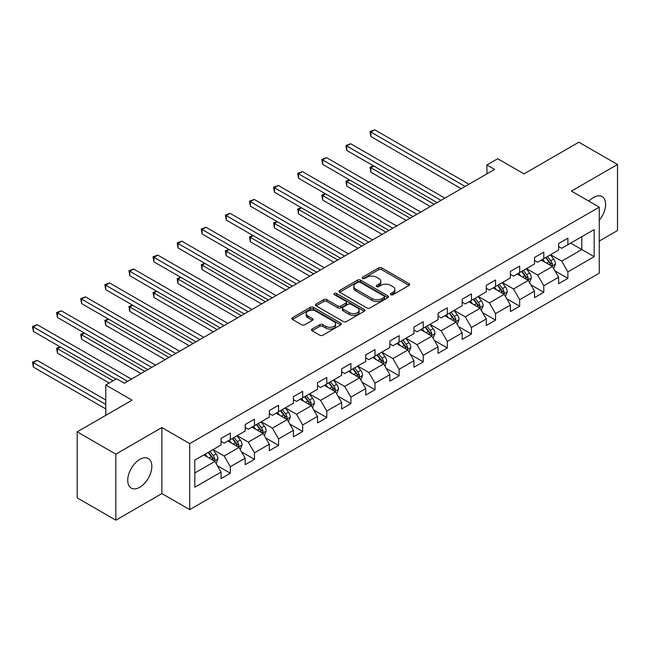 <?xml version="1.0" encoding="UTF-8"?>
<svg xmlns="http://www.w3.org/2000/svg" width="650" height="650" viewBox="0 0 650 650"><rect width="100%" height="100%" fill="white"/><g stroke="black" fill="none" stroke-linecap="round" stroke-linejoin="round"><path stroke-width="0.97" d="M390.821 294.718A1.503 0.869 0 0 0 392.941 294.718L409.061 285.415A2.145 1.235 0 0 0 409.687 284.537A2.145 1.235 0 0 0 409.061 283.66L381.753 267.898A2.145 1.235 0 0 0 378.723 267.898L362.602 277.201A1.503 0.869 0 0 0 362.164 277.818A1.503 0.869 0 0 0 362.602 278.428A1.503 0.869 0 0 0 364.723 278.428L366.811 277.225A6.866 3.965 0 0 1 376.521 277.225L378.796 278.541A6.866 3.965 0 0 1 380.811 281.344A6.866 3.965 0 0 1 378.796 284.139L376.707 285.35A1.503 0.869 0 0 0 376.269 285.959A1.503 0.869 0 0 0 376.707 286.577A1.503 0.869 0 0 0 378.836 286.577L380.924 285.366A6.866 3.965 0 0 1 390.634 285.366L392.909 286.683A6.866 3.965 0 0 1 394.916 289.486A6.866 3.965 0 0 1 392.909 292.289L390.821 293.491A1.503 0.869 0 0 0 390.382 294.109A1.503 0.869 0 0 0 390.821 294.718L390.821 293.491M139.791 487.248A17.046 9.839 120 0 0 150.922 472.225A17.046 9.839 120 0 0 148.314 458.567A17.046 9.839 120 0 0 139.791 459.412A17.046 9.839 120 0 0 128.651 474.435A17.046 9.839 120 0 0 131.268 488.093A17.046 9.839 120 0 0 139.791 487.248M599.259 220.309A17.046 9.839 120 0 0 602.071 196.593A17.046 9.839 120 0 0 593.548 197.438A17.046 9.839 120 0 0 588.908 201.183M312.122 329.03A2.145 1.235 0 0 0 311.496 329.908A2.145 1.235 0 0 0 312.122 330.785L319.784 335.205A2.145 1.235 0 0 0 322.822 335.205L340.722 324.87A2.145 1.235 0 0 0 341.348 323.993A2.145 1.235 0 0 0 340.722 323.115L313.414 307.352A2.145 1.235 0 0 0 310.383 307.352L292.484 317.688A2.145 1.235 0 0 0 291.85 318.565A2.145 1.235 0 0 0 292.484 319.442L301.73 324.781A2.145 1.235 0 0 0 304.769 324.781L312.431 320.361A2.145 1.235 0 0 0 313.056 319.483A2.145 1.235 0 0 0 312.431 318.606L307.84 315.957A5.736 3.315 0 0 1 306.158 313.617A5.736 3.315 0 0 1 309.701 310.554A5.736 3.315 0 0 1 315.957 311.269L333.929 321.652A5.736 3.315 0 0 1 335.611 323.993A5.736 3.315 0 0 1 332.069 327.056A5.736 3.315 0 0 1 325.812 326.341L322.822 324.61A2.145 1.235 0 0 0 319.784 324.61L312.122 329.03L312.122 330.785M599.259 241.069L617.5 230.539L617.5 164.507L578.866 142.204L523.997 173.875L497.721 158.706L486.907 164.954L494.634 169.414L124.337 383.207L116.602 378.747L105.787 384.995L105.787 415.326M115.83 454.147L115.83 520.171L161.891 493.586L161.891 427.554L115.83 454.147L77.196 431.836L132.064 400.164L105.787 384.995M161.891 427.554L189.711 443.617L599.259 207.163L599.259 273.187L189.711 509.649L189.711 443.617M617.5 164.507L571.447 191.1L599.259 207.163M366.966 307.97A2.145 1.235 0 0 0 369.996 307.97L387.896 297.635A2.145 1.235 0 0 0 388.529 296.757A2.145 1.235 0 0 0 387.896 295.88L360.596 280.118A2.145 1.235 0 0 0 357.557 280.118L339.658 290.452A2.145 1.235 0 0 0 339.032 291.322A2.145 1.235 0 0 0 339.658 292.199L366.966 307.97M335.026 295.043A1.503 0.869 0 0 1 336.546 295.254L336.546 293.467L364.309 309.498A2.145 1.235 0 0 1 364.934 310.375A2.145 1.235 0 0 1 364.309 311.252L346.409 321.588A2.145 1.235 0 0 1 343.379 321.588L316.071 305.817L316.071 304.07A2.145 1.235 0 0 0 315.437 304.947A2.145 1.235 0 0 0 316.071 305.817M316.071 304.07L323.733 299.642A2.145 1.235 0 0 1 326.763 299.642L337.838 306.036A2.145 1.235 0 0 0 340.876 306.036L345.954 303.103A2.145 1.235 0 0 0 346.58 302.226A2.145 1.235 0 0 0 345.954 301.356L334.425 294.694A1.503 0.869 0 0 1 333.986 294.084A1.503 0.869 0 0 1 334.912 293.28A1.503 0.869 0 0 1 336.546 293.467M115.83 520.171L77.196 497.868L77.196 431.836M217.449 465.79L230.352 473.241L230.352 466.724L245.188 458.161L245.188 464.677L254.467 459.323L254.467 452.806L269.303 444.243L269.303 450.751L278.574 445.396L278.574 438.888L293.41 430.324L293.41 436.832L302.681 431.478L302.681 424.97L317.517 416.398L317.517 422.914L326.796 417.56L326.796 411.044L341.632 402.48L341.632 408.996L350.902 403.642L350.902 397.126L365.739 388.562L365.739 395.078L375.009 389.724L375.009 383.207L389.846 374.644L389.846 381.16L399.124 375.806L399.124 369.289L413.961 360.726L413.961 367.234L423.231 361.879L423.231 355.371L438.067 346.799L438.067 353.316L447.338 347.961L447.338 341.453L462.174 332.881L462.174 339.398L471.453 334.043L471.453 327.527L486.289 318.963L486.289 325.479L495.56 320.125L495.56 313.609L510.396 305.045L510.396 311.561L519.667 306.207L519.667 299.691L534.503 291.127L534.503 297.635L543.782 292.281L543.782 285.773L558.618 277.209L558.618 283.717L567.889 278.363L567.889 271.854L594.165 256.685L594.165 229.556L581.799 236.697L581.799 249.543L594.165 256.685M230.352 473.241L221.081 478.595L221.081 472.079L194.805 487.248L194.805 460.119L221.081 444.957L221.081 438.441L230.352 433.087L230.352 439.603L245.188 431.031L245.188 424.523L254.467 419.169L254.467 425.677L269.303 417.113L269.303 410.597L278.574 405.251L278.574 411.759L293.41 403.195L293.41 396.679L302.681 391.324L302.681 397.841L317.517 389.277L317.517 382.761L326.796 377.406L326.796 383.923L341.632 375.359L341.632 368.842L350.902 363.488L350.902 370.004L365.739 361.433L365.739 354.924L375.009 349.57L375.009 356.086L389.846 347.514L389.846 341.006L399.124 335.652L399.124 342.16L413.961 333.596L413.961 327.08L423.231 321.726L423.231 328.242L438.067 319.678L438.067 313.162L447.338 307.808L447.338 314.324L462.174 305.76L462.174 299.244L471.453 293.889L471.453 300.406L486.289 291.842L486.289 285.326L495.56 279.971L495.56 286.488L510.396 277.916L510.396 271.408L519.667 266.053L519.667 272.561L534.503 263.998L534.503 257.481L543.782 252.135L543.782 258.643L558.618 250.079L558.618 243.563L567.889 238.209L567.889 244.725L594.165 229.556M227.882 441.025L239.005 447.452L224.169 456.016L213.046 449.597M221.081 441.382L224.169 443.17L230.352 439.603M224.169 456.016L230.352 466.724M239.005 447.452L245.188 458.161M251.989 427.107L263.12 433.534L248.284 442.098L237.153 435.671M245.188 427.464L248.284 429.252L254.467 425.677M248.284 442.098L254.467 452.806M263.12 433.534L269.303 444.243M276.104 413.189L287.227 419.616L272.391 428.179L261.267 421.753M269.303 413.546L272.391 415.334L278.574 411.759M272.391 428.179L278.574 438.888M287.227 419.616L293.41 430.324M300.211 399.271L311.342 405.697L296.498 414.261L285.374 407.834M293.41 399.628L296.498 401.408L302.681 397.841M296.498 414.261L302.681 424.97M311.342 405.697L317.517 416.398M324.317 385.352L335.449 391.771L320.613 400.343L309.481 393.916M317.517 385.71L320.613 387.489L326.796 383.923M320.613 400.343L326.796 411.044M335.449 391.771L341.632 402.48M348.433 371.426L359.556 377.853L344.719 386.417L333.596 379.998M341.632 371.784L344.719 373.571L350.902 370.004M344.719 386.417L350.902 397.126M359.556 377.853L365.739 388.562M372.539 357.508L383.671 363.935L368.826 372.499L357.703 366.08M365.739 357.866L368.826 359.653L375.009 356.086M368.826 372.499L375.009 383.207M383.671 363.935L389.846 374.644M396.646 343.59L407.777 350.017L392.941 358.581L381.81 352.154M389.846 343.947L392.941 345.735L399.124 342.16M392.941 358.581L399.124 369.289M407.777 350.017L413.961 360.726M420.761 329.672L431.884 336.099L417.048 344.662L405.925 338.236M413.961 330.029L417.048 331.809L423.231 328.242M417.048 344.662L423.231 355.371M431.884 336.099L438.067 346.799M444.868 315.754L455.999 322.173L441.163 330.744L430.032 324.317M438.067 316.111L441.163 317.891L447.338 314.324M441.163 330.744L447.338 341.453M455.999 322.173L462.174 332.881M468.975 301.836L480.106 308.254L465.27 316.826L454.139 310.399M462.174 302.185L465.27 303.973L471.453 300.406M465.27 316.826L471.453 327.527M480.106 308.254L486.289 318.963M493.09 287.909L504.213 294.336L489.377 302.9L478.254 296.481M486.289 288.267L489.377 290.054L495.56 286.488M489.377 302.9L495.56 313.609M504.213 294.336L510.396 305.045M517.197 273.991L528.328 280.418L513.492 288.982L502.361 282.555M510.396 274.349L513.492 276.136L519.667 272.561M513.492 288.982L519.667 299.691M528.328 280.418L534.503 291.127M541.304 260.073L552.435 266.5L537.599 275.064L526.467 268.637M534.503 260.431L537.599 262.218L543.782 258.643M537.599 275.064L543.782 285.773M552.435 266.5L558.618 277.209M570.668 243.116L581.799 249.543L561.706 261.146L550.582 254.719M558.618 246.512L561.706 248.292L567.889 244.725M561.706 261.146L567.889 271.854M161.891 493.586L189.711 509.649M486.907 164.954L486.907 173.875M194.805 472.973L214.898 461.37L203.775 454.951M214.898 461.37L221.081 472.079M554.986 270.912L567.889 278.363M530.871 284.838L543.782 292.281M506.764 298.756L519.667 306.207M482.657 312.674L495.56 320.125M458.543 326.592L471.453 334.043M434.436 340.511L447.338 347.961M410.329 354.429L423.231 361.879M386.214 368.355L399.124 375.806M362.107 382.273L375.009 389.724M338 396.191L350.902 403.642M313.885 410.109L326.796 417.56M289.778 424.027L302.681 431.478M265.671 437.954L278.574 445.396M241.556 451.872L254.467 459.323M391.422 294.929L392.909 294.076A6.866 3.965 0 0 0 394.916 291.273L394.916 289.486M380.811 281.344L380.811 283.124A6.866 3.965 0 0 1 378.796 285.927L377.309 286.788M409.061 283.66L409.061 285.415L381.753 269.685A2.145 1.235 0 0 0 378.723 269.685L363.204 278.639M387.871 297.651L360.596 281.897A2.145 1.235 0 0 0 357.557 281.897L339.69 292.216M384.109 297.367A1.503 0.869 0 0 0 384.548 296.757A1.503 0.869 0 0 0 384.109 296.14L360.141 282.303A1.503 0.869 0 0 0 358.012 282.303L355.818 283.571A6.866 3.965 0 0 0 353.803 286.374A6.866 3.965 0 0 0 355.818 289.177L372.198 298.634A6.866 3.965 0 0 0 381.908 298.634L384.109 297.367L384.109 299.154A1.503 0.869 0 0 0 384.548 298.537L384.548 296.757M353.803 286.374L353.803 288.161A6.866 3.965 0 0 0 355.818 290.964L355.818 289.177M384.109 299.154L381.908 300.422A6.866 3.965 0 0 1 372.198 300.422L355.818 290.964M316.095 305.833L323.733 301.429L323.733 299.642M346.58 302.226L346.58 304.013A2.145 1.235 0 0 1 345.954 304.891L340.876 307.824A2.145 1.235 0 0 1 337.838 307.824L326.763 301.429A2.145 1.235 0 0 0 323.733 301.429M336.546 295.254L364.284 311.269M349.326 312.674A5.736 3.315 0 0 0 355.582 313.389A5.736 3.315 0 0 0 359.125 310.334A5.736 3.315 0 0 0 357.443 307.986L351.114 304.33A2.145 1.235 0 0 0 348.075 304.33L342.997 307.263A2.145 1.235 0 0 0 342.371 308.141A2.145 1.235 0 0 0 342.997 309.018L349.326 312.674L349.326 314.462A5.736 3.315 0 0 0 355.582 315.177A5.736 3.315 0 0 0 359.125 312.114L359.125 310.334M342.371 308.141L342.371 309.928A2.145 1.235 0 0 0 342.997 310.798L342.997 309.018M349.326 314.462L342.997 310.798M335.611 323.993L335.611 325.78A5.736 3.315 0 0 1 332.069 328.843A5.736 3.315 0 0 1 325.812 328.12L322.822 326.389A2.145 1.235 0 0 0 319.784 326.389L312.154 330.801M306.158 313.617L306.158 315.396A5.736 3.315 0 0 0 307.84 317.744L307.84 315.957M312.398 320.377L307.84 317.744M340.689 324.886L313.414 309.14A2.145 1.235 0 0 0 310.383 309.14L292.508 319.459M553.654 268.613L555.498 263.981A5.793 3.348 -120 0 0 553.646 259.049L550.452 254.792M544.895 262.145L542.726 259.252M373.823 166.051L370.882 167.749L370.882 172.209L430.341 206.537M551.541 265.98L552.37 264.225A5.793 3.348 -120 0 0 550.712 260.748L547.519 256.49M546.065 257.327L549.608 262.048A2.949 1.706 60 0 1 550.144 262.941L552.37 264.225M545.667 257.554L548.852 261.812A5.793 3.348 60 0 1 550.509 265.298M370.882 172.209L370.037 167.261L434.2 204.303M370.037 167.261L373.482 165.856M465.116 186.461L370.882 132.056L374.749 129.829L468.975 184.226M461.248 188.687L370.882 136.516L370.882 132.056L370.037 131.568L374.749 129.829M370.882 136.516L370.037 131.568M529.547 282.531L531.383 277.899A5.793 3.348 -120 0 0 529.539 272.967L526.346 268.71M520.788 276.063L518.619 273.171M349.716 179.977L346.775 181.667L346.775 186.127L406.234 220.456M527.426 279.898L528.255 278.151A5.793 3.348 -120 0 0 526.597 274.666L523.413 270.408M521.958 271.245L525.501 275.966A2.949 1.706 60 0 1 526.037 276.868L528.255 278.151M521.552 271.473L524.745 275.738A5.793 3.348 60 0 1 526.403 279.216M346.775 186.127L345.93 181.179L410.093 218.221M345.93 181.179L349.375 179.774M505.44 296.449L507.276 291.817A5.793 3.348 -120 0 0 505.424 286.886L502.239 282.628M496.673 289.981L494.512 287.089M325.601 193.895L322.668 195.585L322.668 200.046L382.119 234.374M503.319 293.816L504.148 292.069A5.793 3.348 -120 0 0 502.491 288.584L499.298 284.326M497.851 285.163L501.386 289.884A2.949 1.706 60 0 1 501.922 290.786L504.148 292.069M497.445 285.399L500.638 289.656A5.793 3.348 60 0 1 502.296 293.142M322.668 200.046L321.815 195.097L385.986 232.148M321.815 195.097L325.26 193.7M441.001 200.379L346.775 145.974L350.642 143.748L444.868 198.144M437.141 202.613L346.775 150.434L346.775 145.974L345.93 145.486L350.642 143.748M346.775 150.434L345.93 145.486M416.894 214.297L322.668 159.9L326.527 157.666L420.761 212.071M413.034 216.531L322.668 164.361L322.668 159.9L321.815 159.404L326.527 157.666M322.668 164.361L321.815 159.404M481.325 310.375L483.161 305.744A5.793 3.348 -120 0 0 481.317 300.804L478.124 296.546M472.566 303.908L470.397 301.015M301.494 207.813L298.553 209.511L298.553 213.972L358.012 248.292M479.212 307.743L480.041 305.988A5.793 3.348 -120 0 0 478.384 302.502L475.191 298.244M473.736 299.081L477.279 303.81A2.949 1.706 60 0 1 477.815 304.704L480.041 305.988M473.338 299.317L476.523 303.574A5.793 3.348 60 0 1 478.181 307.06M298.553 213.972L297.708 209.016L361.871 246.066M297.708 209.016L301.153 207.618M457.218 324.293L459.054 319.662A5.793 3.348 -120 0 0 457.21 314.73L454.017 310.473M448.459 317.826L446.29 314.933M277.387 221.731L274.446 223.429L274.446 227.89L333.905 262.218M455.098 321.661L455.926 319.906A5.793 3.348 -120 0 0 454.269 316.42L451.084 312.162M449.629 312.999L453.172 317.728A2.949 1.706 60 0 1 453.708 318.622L455.926 319.906M449.223 313.235L452.416 317.493A5.793 3.348 60 0 1 454.074 320.978M274.446 227.89L273.593 222.934L337.764 259.984M273.593 222.934L277.046 221.536M433.111 338.211L434.948 333.58A5.793 3.348 -120 0 0 433.095 328.648L429.91 324.391M424.344 331.744L422.183 328.851M253.273 235.649L250.339 237.347L250.339 241.808L309.79 276.136M430.991 335.579L431.819 333.824A5.793 3.348 -120 0 0 430.162 330.346L426.969 326.081M425.523 326.926L429.057 331.646A2.949 1.706 60 0 1 429.593 332.54L431.819 333.824M425.116 327.153L428.309 331.411A5.793 3.348 60 0 1 429.967 334.896M250.339 241.808L249.486 236.86L313.658 273.902M249.486 236.86L252.931 235.454M392.787 228.215L298.553 173.818L302.421 171.584L396.646 225.989M388.919 230.449L298.553 178.279L298.553 173.818L297.708 173.322L302.421 171.584M298.553 178.279L297.708 173.322M368.672 242.141L274.446 187.736L278.314 185.502L372.539 239.907M364.812 244.368L274.446 192.197L274.446 187.736L273.593 187.241L278.314 185.502M274.446 192.197L273.593 187.241M344.565 256.059L250.339 201.654L254.199 199.428L348.433 253.825M340.706 258.286L250.339 206.115L250.339 201.654L249.486 201.167L254.199 199.428M250.339 206.115L249.486 201.167M408.996 352.129L410.832 347.498A5.793 3.348 -120 0 0 408.988 342.566L405.795 338.309M400.238 345.662L398.068 342.769M229.166 249.568L226.224 251.266L226.224 255.726L285.683 290.054M406.884 349.497L407.713 347.742A5.793 3.348 -120 0 0 406.055 344.264L402.862 340.007M401.408 340.844L404.95 345.564A2.949 1.706 60 0 1 405.486 346.458L407.713 347.742M401.009 341.071L404.194 345.329A5.793 3.348 60 0 1 405.852 348.814M226.224 255.726L225.379 250.778L289.543 287.82M225.379 250.778L228.824 249.373M320.458 269.977L226.224 215.572L230.092 213.346L324.317 267.743M316.591 272.204L226.224 220.033L226.224 215.572L225.379 215.085L230.092 213.346M226.224 220.033L225.379 215.085M384.889 366.048L386.726 361.416A5.793 3.348 -120 0 0 384.881 356.484L381.688 352.227M376.131 359.58L373.961 356.688M205.051 263.494L202.118 265.184L202.118 269.644L261.576 303.973M382.769 363.415L383.598 361.668A5.793 3.348 -120 0 0 381.94 358.183L378.755 353.925M377.301 354.762L380.843 359.483A2.949 1.706 60 0 1 381.379 360.384L383.598 361.668M376.894 354.998L380.088 359.255A5.793 3.348 60 0 1 381.745 362.733M202.118 269.644L201.264 264.696L265.436 301.746M201.264 264.696L204.718 263.291M296.343 283.896L202.118 229.491L205.985 227.264L300.211 281.669M292.484 286.13L202.118 233.959L202.118 229.491L201.264 229.003L205.985 227.264M202.118 233.959L201.264 229.003M360.774 379.966L362.619 375.334A5.793 3.348 -120 0 0 360.766 370.402L357.581 366.145M352.016 373.498L349.854 370.606M180.944 277.412L178.011 279.102L178.011 283.571L237.461 317.891M358.662 377.333L359.491 375.586A5.793 3.348 -120 0 0 357.833 372.101L354.64 367.843M353.194 368.68L356.728 373.401A2.949 1.706 60 0 1 357.264 374.303L359.491 375.586M352.787 368.916L355.981 373.173A5.793 3.348 60 0 1 357.638 376.659M178.011 283.571L177.157 278.614L241.329 315.664M177.157 278.614L180.602 277.217M272.236 297.814L178.011 243.417L181.87 241.182L276.104 295.588M268.377 300.048L178.011 247.877L178.011 243.417L177.157 242.921L181.87 241.182M178.011 247.877L177.157 242.921M336.668 393.892L338.504 389.261A5.793 3.348 -120 0 0 336.659 384.329L333.466 380.071M327.909 387.424L325.739 384.532M156.837 291.33L153.896 293.028L153.896 297.489L213.354 331.809M334.555 391.259L335.384 389.504A5.793 3.348 -120 0 0 333.726 386.019L330.533 381.761M329.079 382.598L332.621 387.327A2.949 1.706 60 0 1 333.158 388.221L335.384 389.504M328.681 382.834L331.866 387.091A5.793 3.348 60 0 1 333.523 390.577M153.896 297.489L153.051 292.533L217.214 329.582M153.051 292.533L156.496 291.135M248.129 311.732L153.896 257.335L157.763 255.101L251.989 309.506M244.262 313.966L153.896 261.796L153.896 257.335L153.051 256.839L157.763 255.101M153.896 261.796L153.051 256.839M312.561 407.81L314.397 403.179A5.793 3.348 -120 0 0 312.553 398.247L309.359 393.989M303.802 401.342L301.632 398.45M132.722 305.248L129.789 306.946L129.789 311.407L189.239 345.735M310.44 405.178L311.269 403.423A5.793 3.348 -120 0 0 309.611 399.937L306.426 395.679M304.972 396.516L308.514 401.245A2.949 1.706 60 0 1 309.043 402.139L311.269 403.423M304.566 396.752L307.759 401.009A5.793 3.348 60 0 1 309.416 404.495M129.789 311.407L128.936 306.451L193.107 343.501M128.936 306.451L132.389 305.053M224.014 325.658L129.789 271.253L133.656 269.019L227.882 323.424M220.155 327.884L129.789 275.714L129.789 271.253L128.936 270.766L133.656 269.019M129.789 275.714L128.936 270.766M288.446 421.728L290.29 417.097A5.793 3.348 -120 0 0 288.438 412.165L285.252 407.908M279.687 415.261L277.526 412.368M108.615 319.166L105.682 320.864L105.682 325.325L165.132 359.653M286.333 419.096L287.162 417.341A5.793 3.348 -120 0 0 285.504 413.863L282.311 409.606M280.865 410.442L284.399 415.163A2.949 1.706 60 0 1 284.936 416.057L287.162 417.341M280.459 410.67L283.652 414.928A5.793 3.348 60 0 1 285.309 418.413M105.682 325.325L104.829 320.377L169 357.419M104.829 320.377L108.274 318.971M199.907 339.576L105.682 285.171L109.541 282.945L203.775 337.342M196.04 341.803L105.682 289.632L105.682 285.171L104.829 284.684L109.541 282.945M105.682 289.632L104.829 284.684M264.339 435.646L266.175 431.015A5.793 3.348 -120 0 0 264.331 426.083L261.137 421.826M255.58 429.179L253.411 426.286M84.508 333.092L81.567 334.783L81.567 339.243L141.026 373.571M262.218 433.014L263.055 431.267A5.793 3.348 -120 0 0 261.389 427.781L258.204 423.524M256.75 424.361L260.293 429.081A2.949 1.706 60 0 1 260.829 429.983L263.055 431.267M256.352 424.588L259.537 428.854A5.793 3.348 60 0 1 261.194 432.331M81.567 339.243L80.722 334.295L144.885 371.337M80.722 334.295L84.167 332.889M175.801 353.494L81.567 299.089L85.434 296.863L179.66 351.26M171.933 355.729L81.567 303.55L81.567 299.089L80.722 298.602L85.434 296.863M81.567 303.55L80.722 298.602M240.232 449.564L242.068 444.933A5.793 3.348 -120 0 0 240.224 440.001L237.031 435.744M231.473 443.097L229.304 440.204M60.393 347.011L57.46 348.701L57.46 353.161L109.184 383.029M238.111 446.932L238.94 445.185A5.793 3.348 -120 0 0 237.283 441.699L234.097 437.442M232.643 438.279L236.178 442.999A2.949 1.706 60 0 1 236.714 443.901L238.94 445.185M232.237 438.514L235.43 442.772A5.793 3.348 60 0 1 237.088 446.257M57.46 353.161L56.607 348.213L113.051 380.803M56.607 348.213L60.06 346.816M151.686 367.412L57.46 313.016L61.328 310.781L155.553 365.186M147.826 369.647L57.46 317.476L57.46 313.016L56.607 312.52L61.328 310.781M57.46 317.476L56.607 312.52M216.117 463.491L217.961 458.859A5.793 3.348 -120 0 0 216.109 453.919L212.924 449.662M207.358 457.023L205.197 454.131M105.787 399.986L37.212 360.392L33.353 362.627L33.353 367.088L105.787 408.907M214.004 460.858L214.833 459.103A5.793 3.348 -120 0 0 213.176 455.618L209.982 451.36M208.536 452.197L212.071 456.926A2.949 1.706 60 0 1 212.607 457.819L214.833 459.103M208.13 452.433L211.323 456.69A5.793 3.348 60 0 1 212.981 460.176M33.353 367.088L32.5 362.131L105.787 404.446M32.5 362.131L37.212 360.392M127.579 381.331L33.353 326.934L37.212 324.699L131.446 379.104M115.984 379.104L33.353 331.394L33.353 326.934L32.5 326.438L37.212 324.699M33.353 331.394L32.5 326.438M392.909 294.076L392.909 292.289M376.707 286.577L376.707 285.35M378.796 285.927L378.796 284.139M362.602 278.428L362.602 277.201M378.723 269.685L378.723 267.898M381.753 269.685L381.753 267.898M339.658 292.199L339.658 290.452M357.557 281.897L357.557 280.118M360.596 281.897L360.596 280.118M387.896 297.635L387.896 295.88M372.198 300.422L372.198 298.634M381.908 300.422L381.908 298.634M326.763 301.429L326.763 299.642M337.838 307.824L337.838 306.036M340.876 307.824L340.876 306.036M345.954 304.891L345.954 303.103M364.309 311.252L364.309 309.498M319.784 326.389L319.784 324.61M322.822 326.389L322.822 324.61M325.812 328.12L325.812 326.341M312.431 320.361L312.431 318.606M292.484 319.442L292.484 317.688M310.383 309.14L310.383 307.352M313.414 309.14L313.414 307.352M340.722 324.87L340.722 323.115M551.866 266.167L555.457 264.095M550.712 260.748L553.646 259.049M546.593 263.12L548.852 261.812M527.751 280.085L531.342 278.013M526.597 274.666L529.539 272.967M522.478 277.046L524.745 275.738M503.644 294.003L507.236 291.931M502.491 288.584L505.424 286.886M498.371 290.964L500.638 289.656M479.538 307.929L483.129 305.849M478.384 302.502L481.317 300.804M474.264 304.882L476.523 303.574M455.423 321.848L459.014 319.767M454.269 316.42L457.21 314.73M450.149 318.801L452.416 317.493M431.316 335.766L434.907 333.694M430.162 330.346L433.095 328.648M426.043 332.719L428.309 331.411M407.209 349.684L410.8 347.612M406.055 344.264L408.988 342.566M401.928 346.637L404.194 345.329M383.094 363.602L386.685 361.53M381.94 358.183L384.881 356.484M377.821 360.563L380.088 359.255M358.987 377.528L362.578 375.448M357.833 372.101L360.766 370.402M353.714 374.481L355.981 373.173M334.872 391.446L338.471 389.366M333.726 386.019L336.659 384.329M329.599 388.399L331.866 387.091M310.765 405.364L314.356 403.293M309.611 399.937L312.553 398.247M305.492 402.317L307.759 401.009M286.658 419.282L290.249 417.211M285.504 413.863L288.438 412.165M281.385 416.236L283.652 414.928M262.543 433.201L266.142 431.129M261.389 427.781L264.331 426.083M257.27 430.162L259.537 428.854M238.436 447.119L242.028 445.047M237.283 441.699L240.224 440.001M233.163 444.08L235.43 442.772M214.329 461.045L217.921 458.965M213.176 455.618L216.109 453.919M209.056 457.998L211.323 456.69"/></g></svg>
